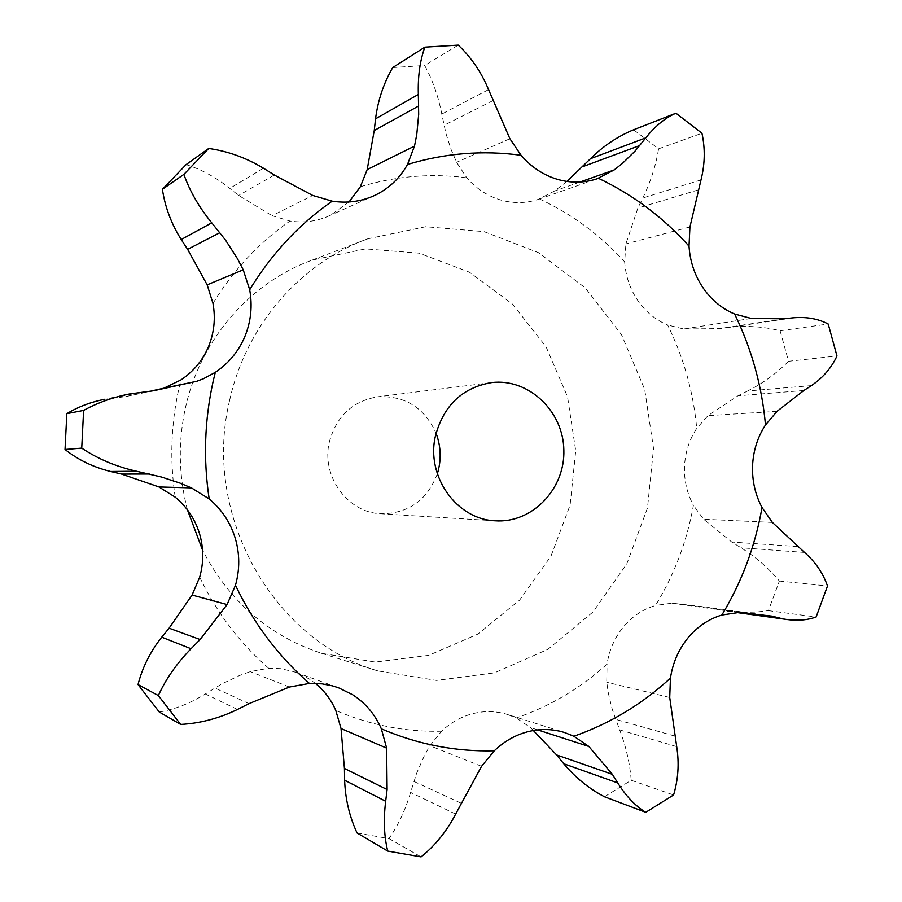 <?xml version="1.0" encoding="UTF-8"?>
<svg xmlns="http://www.w3.org/2000/svg" width="902" height="902" viewBox="0 0 902 902"><rect width="100%" height="100%" fill="white"/><g stroke="black" fill="none" stroke-linecap="round" stroke-linejoin="round"><path stroke-width="0.68" stroke-dasharray="4.51 3.38" d="M633.599 129.775L658.584 148.819C655.878 165.551 650.613 181.945 642.788 198L637.883 208.069L625.898 243.89L624.658 261.839C625.582 275.978 629.923 288.82 637.68 300.355C645.584 311.765 655.574 319.973 667.627 324.979C683.693 357.553 693.39 392.02 696.716 428.371C689.286 439.635 685.216 452.252 684.517 466.244C684.009 480.259 686.986 493.27 693.424 505.312C687.008 541.211 674.38 574.585 655.517 605.467C643.047 609.166 632.358 616.292 623.462 626.856C614.702 637.579 609.245 649.992 607.069 664.097C580.448 688.294 550.164 706.255 516.237 717.969L507.758 714.564L564.855 732.627M566.907 181.426L554.572 190.999L538.212 199.387C526.058 203.39 513.61 203.615 500.869 200.041C487.678 196.129 476.312 188.721 466.785 177.818L456.615 162.304L451.045 149.394L445.926 133.417L441.788 114.035C438.259 96.131 432.554 79.962 424.684 65.496L458.25 45.1M658.584 148.819L701.948 133.237M349.006 201.969L330.842 215.026L327.753 216.446C315.779 221.497 303.185 223.031 289.97 221.035L272.066 215.691L312.768 195.452M159.293 712.039C174.853 709.378 190.198 703.357 205.306 693.965L221.971 683.84L239.616 675.474L250.226 671.607L268.638 668.224L280.511 668.653L293.905 671.663L308.946 678.766L315.362 683.366M357.068 832.986L388.976 838.623C398.21 825.24 405.426 809.838 410.602 792.407L416.555 773.521L424.414 755.572L429.916 745.728L441.529 731.24C452.082 721.296 464.124 715.083 477.688 712.603C487.982 710.844 498.017 711.498 507.758 714.564M229.615 400.432C201.732 514.681 273.159 640.837 378.062 670.953L436.467 680.401L494.476 672.847L547.864 649.35L592.986 611.996L626.89 563.694L647.489 507.916L653.533 448.497L644.682 389.416L621.478 334.642L585.319 287.93L538.483 252.673L484.036 231.622L425.733 226.718L367.836 238.804C300.625 262.832 245.975 325.419 229.615 400.432M689.94 226.977L625.898 243.89M698.182 189.927L637.883 208.069M700.989 179.938L642.788 198M811.428 385.616L747.611 390.994C763.013 383.226 776.656 373.315 788.54 361.274L780.117 330.763C763.723 326.592 746.98 325.442 729.876 327.325L719.232 328.61L683.693 329.005L667.627 324.979M392.708 67.549L424.684 65.496M747.611 390.994L737.971 395.798L708.002 415.642L696.716 428.371M777.017 411.357L708.002 415.642M740.565 612.672L717.902 609.526L741.816 612.413L756.665 612.041L768.403 610.643L779.373 581.035C768.504 568.046 755.707 556.962 740.993 547.762L731.781 542.057L703.583 519.225L693.424 505.312M186.094 164.604C201.202 169.305 215.758 177.232 229.796 188.371L238.658 195.441L272.066 215.691M717.902 609.526L707.371 607.204L671.911 603.179L655.517 605.467M738.828 612.481L671.911 603.179M604.464 796.759L631.197 780.275C629.923 763.464 626.067 746.664 619.629 729.876L612.154 709.028L608.343 693.086L606.742 682.239L607.069 664.097M533.341 730.53L530.647 727.621L516.237 717.969M129.324 394.005L104.88 399.236L125.434 396.643L151.186 390.994M537.727 729.91L530.647 727.621M187.436 509.844C178.607 475.805 177.987 441.619 185.541 407.298C200.526 339.186 250.519 282.179 312.25 260.08L365.479 248.884L419.159 253.158L469.378 272.167L512.64 304.222L546.071 346.796L567.538 396.812L575.724 450.786L570.098 505.086L551.021 556.027L519.642 600.078L477.947 634.061L428.675 655.359L375.255 662.068L321.563 653.319C269.044 635.966 229.379 601.566 202.555 550.119M780.117 330.763L828.216 324.021M803.862 390.498L737.971 395.798M788.54 361.274L836.966 355.963M274.321 175.011L238.658 195.441M263.485 168.223L229.796 188.371M779.373 581.035L827.495 585.984M771.65 616.089L707.371 607.204M768.403 610.643L816.118 617.002M153.385 390.791L125.434 396.643M631.197 780.275L673.58 794.966M140.374 392.302L114.261 397.85M388.976 838.623L421.076 856.9M437.346 473.787C427.153 500.43 408.223 513.757 380.576 513.757C347.383 512.494 320.988 475.85 329.365 441.867C336.491 416.081 352.637 401.063 377.803 396.79C405.021 395.493 424.447 407.648 436.072 433.242M539.464 198.947C571.981 214.135 600.382 235.095 624.658 261.839M579.941 182.035L554.572 190.999M360.36 186.737C395.561 176.082 431.032 173.105 466.785 177.818M212.985 303.388C233.347 270.048 259.009 242.604 289.97 221.035M175.214 497.149C169.677 460.494 170.929 424.143 178.968 388.108L180.941 379.922M268.638 668.224C239.74 643.126 216.762 612.762 199.692 577.145M441.529 731.24C405.28 732.041 370.045 725.129 335.803 710.505M509.889 138.705L456.615 162.304M751.242 318.44L683.693 329.005M772.371 522.416L703.583 519.225M669.724 697.483L606.742 682.239M481.567 766.305L429.916 745.728M289.452 687.031L250.226 671.607M492.842 100.674L444.021 125.299M784.075 318.801L719.232 328.61M488.557 89.602L441.788 114.035M792.757 317.842L729.876 327.325M797.379 546.533L731.781 542.057M804.516 552.43L740.993 547.762M674.752 736.043L615.604 719.345M676.703 746.608L619.629 729.876M460.978 803.163L413.894 781.414M455.657 814.066L410.602 792.407M237.485 709.457L205.306 693.965M248.997 703.65L214.868 687.989M538.212 199.387L597.135 178.765M327.753 216.446L372.627 196.343M295.755 672.306L338.475 687.752M321.563 653.319L378.062 670.953M312.25 260.08L367.836 238.804M726.922 611.15L736.833 612.526M490.417 382.741L377.803 396.79M494.95 520.781L380.576 513.757"/><path stroke-width="1.35" d="M762.021 507.51C755.245 546.014 741.861 581.858 721.859 615.029C708.634 619.02 697.291 626.687 687.854 638.052C678.552 649.587 672.757 662.925 670.457 678.078C642.19 704.146 610 723.539 573.875 736.257L564.855 732.627C554.471 729.357 543.793 728.692 532.823 730.62C518.368 733.326 505.515 740.057 494.273 750.802C455.6 751.783 417.964 744.466 381.343 728.827C375.108 714.429 365.524 703.053 352.592 694.698L338.475 687.752L332.466 685.858L322.138 683.863L309.431 683.423C278.447 656.431 253.8 623.71 235.478 585.274C239.909 569.41 239.819 553.648 235.174 537.987C230.326 522.393 221.655 509.359 209.174 498.919C203.221 459.332 204.562 420.073 213.188 381.163L215.307 372.323C228.713 363.337 238.568 351.385 244.882 336.48C250.981 321.495 252.583 305.913 249.696 289.756C271.536 253.823 299.036 224.294 332.195 201.157C346.334 203.345 359.819 201.744 372.627 196.343L375.931 194.821C389.495 188.033 400.014 177.908 407.49 164.457C445.103 153.126 482.965 150.07 521.074 155.279C531.233 167.062 543.331 175.078 557.38 179.329C570.955 183.219 584.214 183.027 597.135 178.765L614.161 169.948L622.391 163.42L635.076 151.085L645.798 137.859C655.202 126.009 665.248 117.801 675.948 113.212L701.948 133.237C705.285 148.582 704.969 164.153 700.989 179.938L689.94 226.977L689.015 246.133C690.007 261.321 694.619 275.121 702.85 287.524C711.238 299.78 721.837 308.619 734.623 314.02L751.242 318.44L784.075 318.801L792.757 317.842C806.174 316.591 817.99 318.654 828.216 324.021L836.966 355.963C831.486 367.847 822.974 377.724 811.428 385.616L803.862 390.498L777.017 411.357L765.482 424.989C757.612 437.053 753.305 450.594 752.561 465.601C752.043 480.631 755.188 494.6 762.021 507.51L772.371 522.416L804.516 552.43C815.363 561.89 823.019 573.074 827.495 585.984L816.118 617.002C807.403 620.102 797.774 620.948 787.221 619.55L740.565 612.672M645.798 137.859L590.472 158.696C603.19 146.09 617.566 136.45 633.599 129.775L675.948 113.212M590.472 158.696L566.907 181.426M407.49 164.457L414.492 146.124L416.769 134.545L418.686 114.407L418.348 94.451C417.784 76.411 419.96 60.648 424.865 47.141L392.708 67.549C383.666 83.198 377.938 100.291 375.536 118.838L374.251 130.508L367.193 169.553L360.36 186.737L349.006 201.969M332.195 201.157L312.768 195.452L274.321 175.011L263.485 168.223C246.054 157.737 227.8 151.153 208.723 148.469L186.094 164.604L162.405 189.285C165.055 207.054 171.335 223.809 181.212 239.537L187.616 249.347L207.167 284.84L212.985 303.388C215.679 318.35 214.18 332.782 208.497 346.684C202.612 360.507 193.423 371.579 180.941 379.922L163.781 388.232L196.67 381.32L203.378 378.772L215.307 372.323M104.88 399.236C90.944 401.976 78.271 406.779 66.838 413.657L65.034 449.478C78.102 459.862 93.289 467.202 110.596 471.487L121.59 474.08L158.932 486.945L175.214 497.149C186.838 506.823 194.9 518.898 199.432 533.341C203.751 547.852 203.829 562.453 199.692 577.145L192.081 595.049L227.09 604.554L200.109 639.529L191.055 648.73C176.747 663.398 165.844 679.003 158.357 695.555L180.671 724.43C200.064 723.381 219.006 718.398 237.485 709.457L248.997 703.65L289.452 687.031L309.431 683.423M315.362 683.366C324.337 690.673 331.147 699.726 335.803 710.505L341.035 728.545L344.429 768.436L344.632 780.207C345.297 798.947 349.446 816.535 357.068 832.986L387.736 851.082C384.083 836.391 383.395 819.783 385.661 801.28L344.632 780.207M521.074 155.279L509.889 138.705L488.557 89.602C481.375 72.261 471.272 57.424 458.25 45.1L424.865 47.141M249.696 289.756L243.224 269.822L237.395 258.57L225.511 240.079L211.756 222.839C198.992 207.156 189.702 190.999 183.884 174.368L208.723 148.469M721.859 615.029L738.828 612.481L771.65 616.089L780.23 618.186M670.457 678.078L669.724 697.483L676.703 746.608C679.319 763.272 678.27 779.396 673.58 794.966L645.764 812.319C635.436 806.038 626.089 796.229 617.712 782.902L563.75 763.746L556.613 754.951L533.341 730.53M645.764 812.319L604.464 796.759C588.95 788.607 575.386 777.603 563.75 763.746M151.186 390.994L163.781 388.232M573.875 736.257L588.859 746.461L537.727 729.91M209.174 498.919L191.472 487.892L179.746 483.01L161.605 477.057L136.473 471.227C116.076 466.616 97.833 458.904 81.732 448.125L83.615 410.41C97.563 402.766 112.806 397.297 129.324 394.005L153.385 390.791L196.67 381.32M494.273 750.802L481.567 766.305L455.657 814.066C446.84 831.137 435.316 845.411 421.076 856.9L387.736 851.082M235.478 585.274L227.09 604.554M180.671 724.43L159.293 712.039L138.029 684.562C142.426 667.401 150.33 651.605 161.74 637.173L169.091 628.187L192.081 595.049M381.343 728.827L386.642 748.13L341.035 728.545M202.555 550.119L187.436 509.844M588.859 746.461L612.357 774.311L617.712 782.902M386.642 748.13L387.105 789.532L385.661 801.28M435.474 435.79C443.75 405.28 462.489 387.556 491.68 382.583C528.572 378.085 563.288 411.03 563.851 450.087C565.137 489.121 532.011 523.611 494.95 520.781C456.48 519.349 425.755 475.997 435.474 435.79M162.405 189.285L183.884 174.368M612.357 774.311L556.613 754.951M66.838 413.657L83.615 410.41M65.034 449.478L81.732 448.125M200.109 639.529L169.091 628.187M387.105 789.532L344.429 768.436M138.029 684.562L158.357 695.555M191.055 648.73L161.74 637.173M436.072 433.242C441.067 446.614 441.495 460.133 437.346 473.787M639.766 145.526L582.658 166.69M598.466 178.303C633.057 194.742 663.241 217.359 689.015 246.133M614.161 169.948L579.941 182.035M734.623 314.02C751.67 348.995 761.953 385.988 765.482 424.989M414.492 146.124L367.193 169.553M243.224 269.822L207.167 284.84M191.472 487.892L158.932 486.945M418.348 94.451L375.536 118.838M418.72 105.94L374.251 130.508M211.756 222.839L181.212 239.537M219.84 232.705L187.616 249.347M136.473 471.227L110.596 471.487M149.292 474.001L121.59 474.08M736.833 612.526L787.221 619.55M491.68 382.583L490.417 382.741"/></g></svg>
